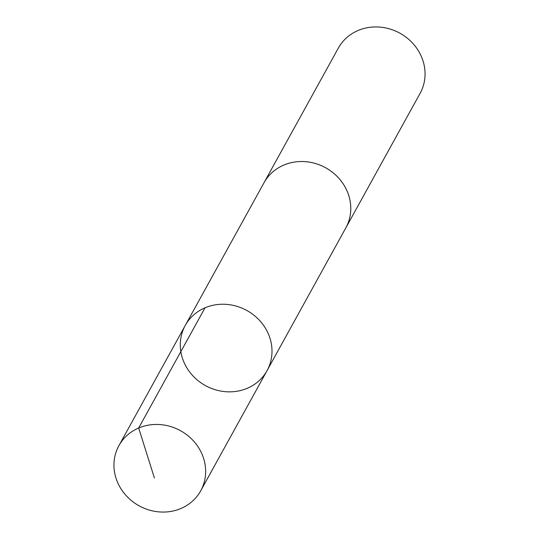 <?xml version="1.0" encoding="UTF-8"?>
<svg xmlns="http://www.w3.org/2000/svg" width="539" height="539" viewBox="0 0 539 539"><rect width="100%" height="100%" fill="white"/><g stroke="black" fill="none" stroke-linecap="round" stroke-linejoin="round"><path stroke-width="0.81" d="M185.241 325.468L264.029 182.734A46.718 42.877 28.9 0 1 302.803 161.525A46.718 42.877 28.9 0 1 343.734 184.736A46.718 42.877 28.9 0 1 345.829 227.882L267.054 370.623A46.725 42.877 -151.1 0 0 246.869 310.504A46.725 42.877 -151.1 0 0 185.241 325.468A46.725 42.877 -151.1 0 0 187.336 368.622A46.725 42.877 -151.1 0 0 228.273 391.84A46.725 42.877 -151.1 0 0 267.054 370.623A46.725 42.877 -151.1 0 0 246.869 310.504A46.725 42.877 -151.1 0 0 185.241 325.468L118.89 445.679A46.725 42.884 28.9 0 1 157.671 424.462A46.725 42.884 28.9 0 1 198.615 447.673A46.725 42.884 28.9 0 1 200.703 490.834A46.725 42.884 28.9 0 1 161.922 512.05A46.725 42.884 28.9 0 1 120.985 488.833A46.725 42.884 28.9 0 1 118.89 445.679M263.638 183.442A46.725 42.884 28.9 0 1 264.022 182.728A46.725 42.884 28.9 0 1 302.803 161.518A46.725 42.884 28.9 0 1 343.741 184.729A46.725 42.884 28.9 0 1 345.836 227.889A46.725 42.884 28.9 0 1 345.438 228.59M264.022 182.728L338.297 48.166A46.725 42.884 28.9 0 1 377.078 26.95A46.725 42.884 28.9 0 1 418.015 50.167A46.725 42.884 28.9 0 1 420.11 93.321L345.836 227.889M205.022 307.803L138.671 428.013L154.41 478.019M267.054 370.623L200.703 490.834"/></g></svg>
